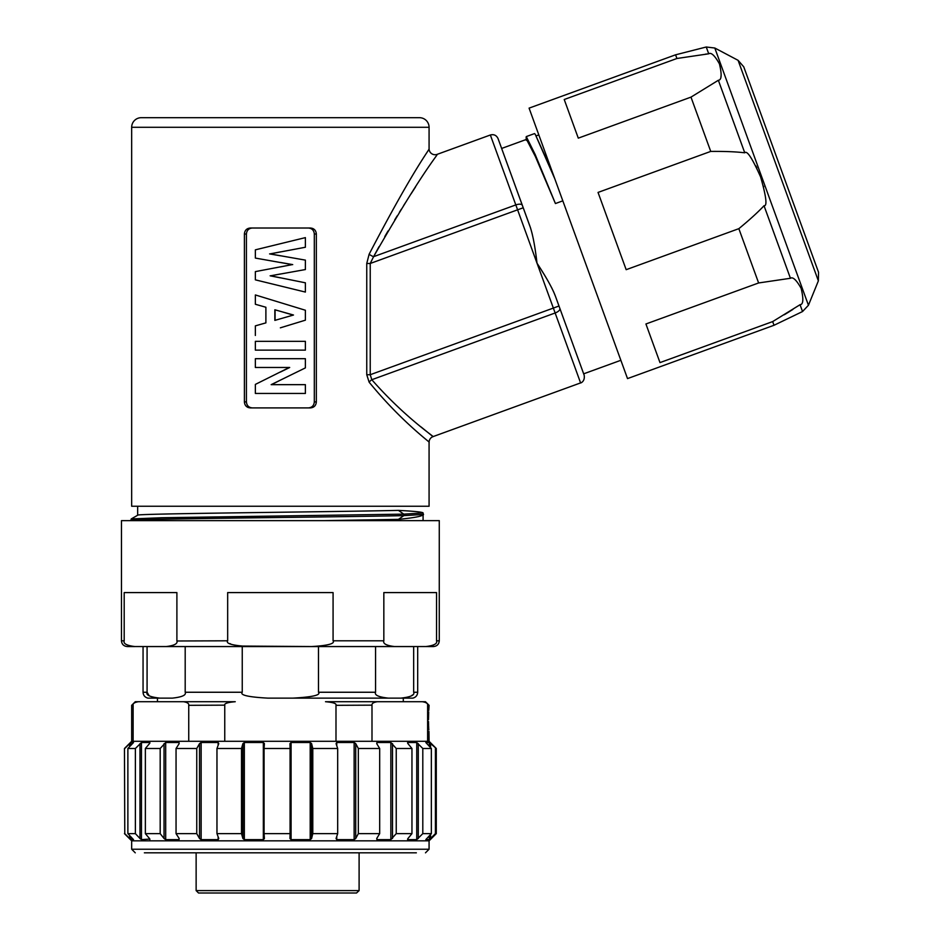<?xml version="1.0" encoding="UTF-8"?>
<svg xmlns="http://www.w3.org/2000/svg" width="940" height="940" viewBox="0 0 940 940"><rect width="100%" height="100%" fill="white"/><g stroke="black" fill="none" stroke-linecap="round" stroke-linejoin="round"><path stroke-width="1.41" d="M413.671 692.251L413.671 646.556L375.554 646.556L375.554 692.251C374.308 695.095 378.562 697.057 388.314 698.126L400.91 698.126C410.663 697.057 414.916 695.095 413.671 692.251L417.689 692.251C417.478 695.341 415.88 697.304 412.883 698.126L400.91 698.126L412.883 698.126M238.901 646.039L311.692 646.556C328.037 645.568 335.169 643.653 333.077 640.798L333.077 592.588L227.668 592.588L227.668 640.798C225.577 643.653 232.709 645.568 249.041 646.556L166.216 646.556C174.382 645.568 177.942 643.653 176.896 640.798L176.896 592.588L124.198 592.588L124.198 640.798C123.152 643.653 126.712 645.568 134.89 646.556L127.229 646.556C123.704 646.18 121.777 644.264 121.472 640.798L121.472 520.631L439.274 520.631L439.274 640.798L436.548 640.798L436.548 592.588L383.837 592.588L383.837 640.798C382.803 643.653 386.363 645.568 394.53 646.556L311.692 646.556M439.274 640.798C438.957 644.264 437.041 646.18 433.516 646.556L393.637 646.544M134.02 646.544L166.216 646.556M149.072 695.647L147.075 692.251C145.829 695.095 150.083 697.057 159.835 698.126L172.42 698.126C182.184 697.057 186.437 695.095 185.192 692.251L242.25 692.251L242.25 646.556L318.484 646.556L318.484 692.251L375.554 692.251M143.056 646.556L143.056 692.251L147.075 692.251L147.075 646.556L185.192 646.556L185.192 692.251M412.46 694.966L411.567 695.729M405.798 697.703L404.705 697.856M403.859 697.938L401.545 698.091M159.835 698.126L147.85 698.126C144.866 697.304 143.268 695.341 143.056 692.251M242.25 692.251C239.77 695.095 248.278 697.057 267.783 698.126L292.963 698.126C312.468 697.057 320.975 695.095 318.484 692.251M388.314 698.126L292.963 698.126M403.295 698.126L403.295 701.722L377.245 701.722L425.479 701.722L429.075 705.317L428.793 710.323M335.991 741.296L335.991 705.317C336.731 703.543 333.242 702.345 325.498 701.722L377.245 701.722C373.38 702.345 371.629 703.543 371.993 705.317L371.993 741.296L131.671 741.296L124.468 748.487L124.773 833.639L124.468 748.487M133.127 741.296L133.127 705.317L131.671 705.317L135.266 701.722L183.5 701.722L157.45 701.722L157.45 698.126M188.74 741.296L188.74 705.317C189.116 703.543 187.366 702.345 183.5 701.722L235.247 701.722C227.504 702.345 224.014 703.543 224.754 705.317L224.754 741.296M133.127 705.317C132.752 703.543 134.502 702.345 138.368 701.722M422.377 701.722C426.243 702.345 427.994 703.543 427.618 705.317L427.618 741.296L371.993 741.296M428.957 731.391L429.075 741.296L427.618 741.296M428.487 719.711C429.134 702.697 429.134 702.697 428.487 719.711C429.134 736.725 429.134 736.725 428.487 719.711L428.699 711.85M428.499 721.497L428.522 722.813M428.522 722.954L428.593 725.069M428.628 725.939L428.652 726.655M428.687 727.395L428.734 728.23M428.781 728.993L428.84 729.84M372.005 705.153L335.991 705.317M329.059 701.91L328.342 701.839M227.21 702.932L226.493 703.273M224.766 705.153L188.74 705.317M133.492 742.518L130.848 742.494L124.773 748.487M133.468 742.588L127.875 748.487L135.383 748.487L135.383 833.639L127.875 833.639L127.875 748.487M149.871 743.082L149.46 743.646L149.871 742.494L141.47 742.494L135.383 748.487M179.047 743.81L179.047 742.494L179.164 743.646L179.047 742.494L165.687 742.494L160.188 748.487L145.359 748.487L149.46 743.646M218.15 745.303L218.15 742.494L218.762 743.646L218.15 742.494L201.137 742.494L199.515 743.646L196.754 748.487L176.05 748.487L179.164 743.646M264.399 743.564L263.341 742.494L244.341 742.494L242.896 743.646L241.51 748.487L216.964 748.487L218.762 743.646M289.955 743.611L290.072 748.487L264.081 748.487L264.399 743.646M289.955 743.646L291.071 742.494L310.2 742.494L311.598 743.646L311.598 838.492L310.2 839.632L291.071 839.632L291.071 742.494M336.073 743.646L336.755 742.494L336.073 743.646L337.683 748.487L312.785 748.487L311.598 743.646M376.728 743.646L376.916 742.494L376.728 743.646L379.678 748.487L358.328 748.487L355.731 743.646L354.133 742.494L336.755 742.494L336.755 745.69M407.96 743.646L411.955 748.487L396.234 748.487L390.852 742.494L376.916 742.494L376.916 743.94M425.844 742.53L431.354 748.487L422.8 748.487L416.749 742.494L407.631 742.494L407.631 743.164M429.075 741.296L436.278 748.487L429.31 742.494L425.879 742.635M129.626 835.437L129.626 838.492L124.773 833.639M129.626 838.492L130.848 839.632L130.848 836.706M133.468 839.538L130.848 839.632M127.875 833.639L133.492 839.608M139.966 743.646L139.966 838.492L135.383 833.639M139.966 838.492L141.47 839.632L141.47 742.494M149.871 839.044L141.47 839.632M149.871 839.632L149.46 838.492L149.871 839.632M160.188 748.487L160.188 833.639L145.359 833.639L145.359 748.487M145.359 833.639L149.46 838.492M164.042 743.646L164.042 838.492L160.188 833.639M164.042 838.492L165.687 839.632L165.687 742.494M179.047 838.316L179.047 839.632L165.687 839.632M179.047 839.632L179.164 838.492L179.047 839.632M196.754 748.487L196.754 833.639L176.05 833.639L176.05 748.487M176.05 833.639L179.164 838.492M199.515 743.646L199.515 838.492L196.754 833.639M199.515 838.492L201.137 839.632L201.137 742.494M218.15 836.835L218.15 839.632L201.137 839.632M218.15 839.632L218.762 838.492L218.15 839.632M241.51 748.487L241.51 833.639L216.964 833.639L216.964 748.487M216.964 833.639L218.762 838.492M242.896 743.646L242.896 838.492L241.51 833.639M242.896 838.492L244.341 839.632L244.341 742.494M263.341 742.494L263.341 839.632L244.341 839.632M263.341 839.632L264.399 838.562M290.072 748.487L290.072 833.639L264.081 833.639L264.081 748.487M264.081 833.639L264.399 838.492M289.955 838.515L290.072 833.639M289.955 838.492L291.071 839.632M337.683 748.487L337.683 833.639L312.785 833.639L312.785 748.487M312.785 833.639L311.598 838.492M336.073 838.492L336.755 839.632L336.073 838.492L337.683 833.639M354.133 742.494L354.133 839.632L336.755 839.632L336.755 836.436M354.133 839.632L355.731 838.492L358.328 833.639L358.328 748.487M379.678 748.487L379.678 833.639L358.328 833.639M376.728 838.492L376.916 839.632L376.728 838.492L379.678 833.639M390.852 742.494L390.852 839.632L376.916 839.632L376.916 838.186M390.852 839.632L396.234 833.639L396.234 748.487M411.955 748.487L411.955 833.639L396.234 833.639M407.96 838.492L411.955 833.639M416.749 742.494L416.749 839.632L407.631 839.632L407.631 838.962M416.749 839.632L422.8 833.639L422.8 748.487M431.354 748.487L431.354 833.639L422.8 833.639M425.844 839.596L431.354 833.639M429.31 835.778L429.31 839.632L425.879 839.491M429.31 839.632L435.42 833.639L435.42 748.487M436.278 748.487L436.278 833.639L435.42 833.639M436.278 833.639L429.075 840.83L131.671 840.83L124.468 833.639M416.361 852.827L144.372 852.827M356.53 893L198.528 893L196.131 890.603L359.103 890.603L356.53 893L359.103 890.603L359.103 852.827M425.855 646.556C434.022 645.568 437.594 643.653 436.548 640.798L436.536 640.986M130.766 646.238L129.967 646.074M227.668 640.798L176.896 640.986M333.077 640.798L383.837 640.798M320.657 646.168L319.941 646.238M433.234 645.228L432.576 645.51M230.841 644.076L229.865 643.583M131.236 520.537L131.212 518.939L161.845 517.74L403.801 514.133L403.801 515.625L398.431 519.374C414.681 517.752 422.894 516.13 423.082 514.509M423.082 512.97C422.906 512.112 414.681 511.243 398.431 510.385L403.801 514.133L423.118 512.97M398.431 510.385C328.824 511.995 129.908 513.616 137.663 515.238L131.212 518.951M137.663 506.249L137.663 515.214M423.517 514.615L422.471 515.261M324.476 520.631L398.431 519.374M131.635 520.631C111.531 518.962 328.001 517.294 403.801 515.625L423.094 514.497M423.517 514.627L422.918 512.758M366.753 263.47L366.753 374.719L369.126 382.169C402.144 422.518 431.472 443.187 429.075 442.258L429.075 506.249L131.671 506.249L131.671 127.288A9.6 9.6 0 0 1 141.27 117.688L419.475 117.688A9.6 9.6 0 0 1 429.075 127.288L429.075 148.732C430.015 149.225 414.951 166.333 369.126 254.223L366.753 263.47L370.231 263.47L370.231 374.719L371.805 379.713C405.387 417.995 435.537 437.535 433.011 436.63L421.003 426.889M248.066 407.478L250.24 407.901C246.68 407.549 244.729 405.551 244.4 401.909L244.4 234.013C244.729 230.371 246.68 228.373 250.24 228.02L310.505 228.02C314.066 228.373 316.005 230.371 316.345 234.013L314.312 234.013C313.984 230.371 312.033 228.373 308.473 228.02M250.24 407.901L310.505 407.901C314.066 407.549 316.005 405.551 316.345 401.909L316.345 234.013M369.126 254.223L369.126 254.211A5.992 1.892 -153.4 0 0 373.591 256.679L370.231 263.47L523.228 207.775L498.047 138.579C496.461 135.278 493.899 134.079 490.351 134.996L515.813 204.92A5.992 2.609 -20 0 1 522.335 205.32M429.075 148.732A5.992 5.992 -147.3 0 0 437.123 154.371C438.381 154.454 423.447 169.588 373.591 256.679L515.813 204.92L537.01 263.188C546.351 277.37 552.497 288.416 555.458 296.323L583.67 373.826L620.858 360.29M374.296 255.351L379.02 246.68M384.801 236.539L388.044 230.993M394.73 219.889L397.221 215.824M399.453 212.229L401.345 209.197M403.648 205.543L405.211 203.064M411.062 193.887L413.118 190.691M413.236 190.526L415.539 186.966M312.668 228.444L310.505 228.02M369.126 382.169A5.992 2.503 141.8 0 1 371.805 379.713L555.14 312.985A5.992 2.609 -20 0 0 559.876 308.473L555.458 296.323M366.753 374.719L370.231 374.719L553.355 308.073L537.01 263.188L536.082 256.079M555.376 296.112L553.672 291.929M553.648 291.87L551.533 287.476M547.785 280.578L544.765 275.502M544.53 275.115L541.428 270.121M539.031 266.337L537.01 263.188C535.048 246.315 532.663 233.907 529.843 225.953L523.228 207.775M429.075 442.258A5.992 5.992 -50.3 0 1 433.011 436.63L580.591 382.909C579.957 383.332 585.268 381.922 584.175 375.224L559.876 308.473M535.636 252.813L535.53 252.073M533.427 239.43L531.946 232.873M530.501 227.844L501.631 148.45L526.506 139.39L535.342 156.451L555.423 203.545L562.825 200.843M526.13 137.651L526.271 136.594L534.496 133.597L535.212 134.244L552.414 172.243M564.235 204.732L529.079 108.135L675.578 54.814L676.918 58.492L564.223 99.511L578.288 138.145L690.982 97.126L710.734 151.411L598.04 192.43L626.169 269.686L738.852 228.667L758.615 282.964L645.921 323.983L659.986 362.605L772.68 321.586L774.019 325.275L627.52 378.597L564.235 204.732M760.695 177.178L760.625 177.002C752.282 158.261 746.995 150.2 744.762 152.809C736.232 151.751 724.881 151.293 710.734 151.411M760.625 177.002C766.276 196.73 767.416 206.307 764.032 205.731L764.056 205.696M738.852 228.667C749.768 219.678 758.157 212.029 764.032 205.731L790.434 278.275L758.615 282.964M690.982 97.126L718.36 80.264C721.638 80.1 722.002 74.636 719.441 63.885C714.741 55.519 711.169 52.158 708.725 53.803L676.918 58.492M705.411 54.168L708.725 53.803L706.257 47L675.578 54.814M720.921 76.434L721.121 75.576M763.715 186.849L763.562 186.261M760.26 176.015L759.391 173.759M756.829 167.837L755.936 165.981M792.914 309.413L788.684 312.068M788.437 312.221L784.266 314.771M772.68 321.586L800.316 304.548M795.569 280.096L794.864 279.579M790.434 278.275C792.866 276.63 796.439 279.991 801.139 288.345C803.7 299.108 803.336 304.572 800.058 304.736L802.537 311.539L774.019 325.275M818.364 280.872L738.088 60.325L743.752 66.822L818.529 272.248L818.364 280.872L808.447 305.253L714.811 48.022L706.257 47M535.212 134.244L554.764 178.694M526.271 136.594L535.177 154.524L555.423 203.545M310.505 407.901L308.473 407.901C312.033 407.549 313.984 405.551 314.312 401.909L314.312 234.013M244.4 401.909L246.421 401.909L246.421 234.013C246.762 230.371 248.712 228.373 252.273 228.02M246.421 401.909C246.762 405.551 248.712 407.549 252.273 407.901M271.531 384.66L280.332 380.16L271.155 384.66L305.382 384.66L305.382 393.449L255.363 393.449L255.363 384.401L289.309 367.481M255.363 335.474L255.363 325.863L265.891 322.878L265.891 307.251L255.363 304.266L255.363 294.949L305.382 310.247L305.382 320.176L280.367 327.825M280.367 243.73L255.363 249.84L255.363 258.077L292.211 264.61L255.363 271.613L255.363 279.85L305.382 292.07L305.382 282.811L270.555 275.808L305.382 269.557L305.382 260.122L270.027 253.906L305.382 247.255L305.382 237.62L280.367 243.73L305.382 237.62M280.367 372.076L289.696 367.481L255.363 367.481L255.363 358.692L305.382 358.692L305.382 367.893L280.367 380.148M255.363 350.138L305.382 350.138L305.382 341.338L255.363 341.338L255.363 350.138M255.363 294.949L280.367 302.598M280.367 318.801L274.856 320.387L274.856 309.777L293.492 315.018L280.367 318.801L293.492 315.018M280.367 311.328L292.963 315.018M275.079 320.317L275.079 309.836M280.367 285.96L305.382 292.07M280.367 266.925L292.211 264.61M280.367 262.448L292.716 264.61M270.027 253.906L280.367 251.908M269.592 253.906L280.379 255.786M270.555 275.808L280.367 273.987M270.132 275.808L280.379 277.841M427.618 705.317L429.075 705.317M129.626 743.646L129.626 746.689M130.848 745.432L130.848 742.494M310.2 742.494L310.2 839.632M355.731 743.646L355.731 838.492M392.497 743.646L392.497 838.492M418.288 743.646L418.288 838.492M429.31 742.494L429.31 746.36M430.579 743.646L430.579 747.688M430.579 834.45L430.579 838.492M429.075 840.83L429.075 849.231L131.671 849.231L135.266 852.827M124.198 640.798L121.472 640.798M429.075 127.288L131.671 127.288M580.591 382.909L553.355 308.073L558.983 306.017M744.762 152.809L718.36 80.264M244.4 234.013L246.421 234.013M316.345 401.909L314.312 401.909M417.689 646.556L417.689 692.251M131.671 705.317L131.671 741.296M131.671 840.83L131.671 849.231M429.075 849.231L425.479 852.827M196.131 890.603L196.131 852.827M423.082 514.909L423.082 520.631M536.317 135.818L538.82 134.913M437.123 154.371L490.351 134.996M802.537 311.539L808.447 305.253M738.088 60.325L714.811 48.022M526.13 137.557L526.365 140.33"/></g></svg>
